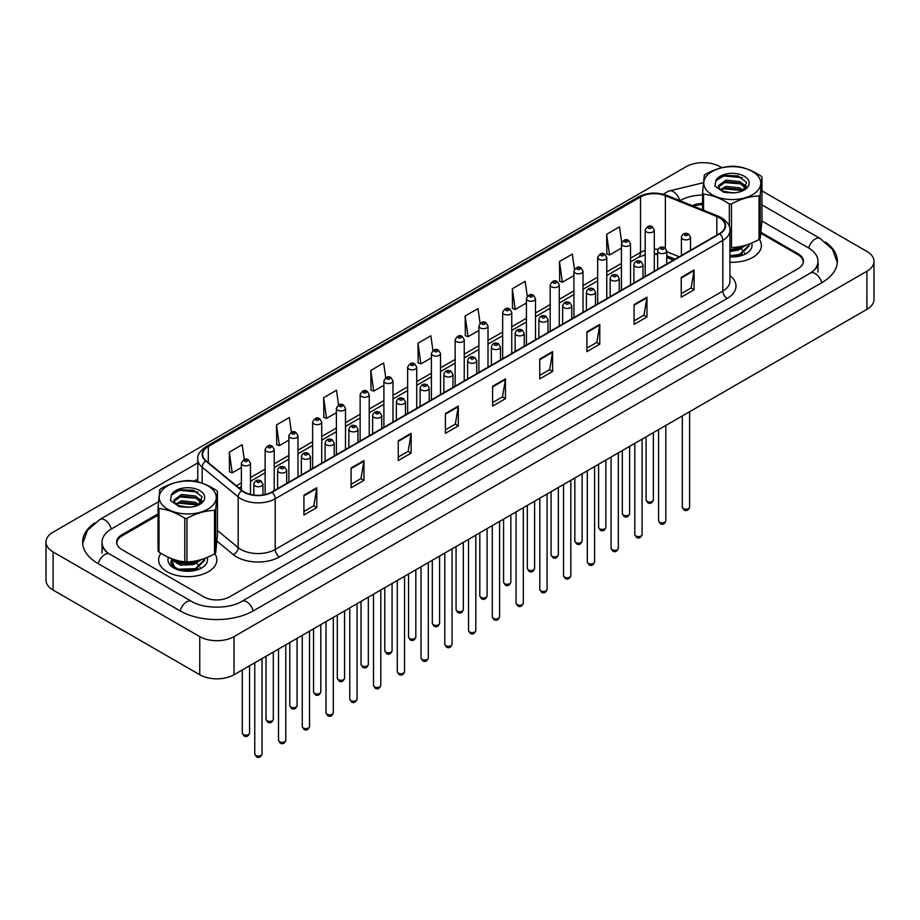 <?xml version="1.0" encoding="UTF-8"?>
<svg xmlns="http://www.w3.org/2000/svg" width="920" height="920" viewBox="0 0 920 920"><rect width="100%" height="100%" fill="white"/><g stroke="black" fill="none" stroke-linecap="round" stroke-linejoin="round"><path stroke-width="1.38" d="M674.969 259.256L666.747 255.933M160.942 553.299A29.106 16.801 0 0 0 158.631 559.866A29.106 16.801 0 0 0 167.152 571.757A29.106 16.801 0 0 0 198.869 575.391A29.106 16.801 0 0 0 216.844 559.866A29.106 16.801 0 0 0 214.785 553.667A29.106 16.801 0 0 1 216.844 559.866A29.106 16.801 0 0 1 198.869 575.391A29.106 16.801 0 0 1 167.152 571.757A29.106 16.801 0 0 1 158.631 559.866A29.106 16.801 0 0 1 160.942 553.299M719.405 217.764A19.401 11.201 180 0 1 725.086 225.687A19.401 11.201 180 0 1 719.405 233.611L271.768 492.039A19.401 11.201 180 0 1 242.155 490.544L206.137 460.851A19.401 11.201 180 0 1 202.63 454.422A19.401 11.201 180 0 1 208.311 446.499L640.515 196.972A19.401 11.201 180 0 1 665.367 195.707L716.806 216.511A19.401 11.201 180 0 1 719.405 217.764M719.739 217.568A19.883 11.477 0 0 0 717.094 216.28L665.643 195.477A19.883 11.477 0 0 0 640.17 196.765L207.966 446.303A19.883 11.477 0 0 0 205.735 461L241.764 490.705A19.883 11.477 0 0 0 272.113 492.246L719.739 233.806A19.883 11.477 0 0 0 719.739 217.568M303.933 495.213L303.933 515.016L316.791 507.587L316.791 487.784L303.933 495.213M303.933 511.497L313.835 505.781L316.744 488.44A4.853 2.806 -120 0 0 316.791 487.784M313.754 505.827L316.791 507.587M351.095 467.981L351.095 487.784L363.952 480.355L363.952 460.552L351.095 467.981M351.095 484.276L360.997 478.549L363.906 461.219A4.853 2.806 -120 0 0 363.952 460.552M360.916 478.607L363.952 480.355M398.256 440.749L398.256 460.552L411.125 453.134L411.125 433.331L398.256 440.749M398.256 457.044L408.169 451.317L411.067 433.987A4.853 2.806 -120 0 0 411.125 433.331M408.077 451.375L411.125 453.134M445.418 413.528L445.418 433.331L458.286 425.902L458.286 406.099L445.418 413.528M445.418 429.812L455.331 424.097L458.229 406.755A4.853 2.806 -120 0 0 458.286 406.099M455.239 424.143L458.286 425.902M681.237 277.368L681.237 297.183L694.106 289.754L694.106 269.951L681.237 277.368M681.237 293.664L691.15 287.948L694.048 270.606A4.853 2.806 -120 0 0 694.106 269.951M691.058 287.994L694.106 289.754M634.075 304.6L634.075 324.403L646.944 316.986L646.944 297.171L634.075 304.6M634.075 320.896L643.988 315.169L646.886 297.839A4.853 2.806 -120 0 0 646.944 297.171M643.896 315.226L646.944 316.986M586.914 331.832L586.914 351.635L599.771 344.206L599.771 324.403L586.914 331.832M586.914 348.128L596.815 342.401L599.725 325.059A4.853 2.806 -120 0 0 599.771 324.403M596.735 342.459L599.771 344.206M539.752 359.065L539.752 378.867L552.609 371.438L552.609 351.635L539.752 359.065M539.752 375.348L549.654 369.633L552.563 352.291A4.853 2.806 -120 0 0 552.609 351.635M549.573 369.679L552.609 371.438M492.591 386.296L492.591 406.099L505.448 398.671L505.448 378.867L492.591 386.296M492.591 402.58L502.492 396.865L505.402 379.523A4.853 2.806 -120 0 0 505.448 378.867M502.4 396.911L505.448 398.671M729.939 262.234A29.106 16.801 0 0 0 761.369 245.49A29.106 16.801 0 0 0 759.31 239.292A29.106 16.801 0 0 1 761.369 245.49A29.106 16.801 0 0 1 729.939 262.234M803.102 263.131A18.193 10.499 0 0 0 803.194 262.073A18.193 10.499 0 0 0 797.87 254.644L760.897 233.312M702.558 204.55A18.193 10.499 0 0 0 693.668 206.218M158.033 515.131L122.13 535.854A18.193 10.499 0 0 0 116.805 543.283A18.193 10.499 0 0 0 116.84 543.881M338.583 404.972L336.513 390.252L323.656 397.681L323.863 417.369M291.421 432.25L289.351 417.484L276.494 424.913L276.702 444.59M244.271 459.551L242.19 444.716L229.321 452.134L229.528 471.822M480.091 323.391L478.009 308.568L465.14 315.985L465.347 335.673M527.275 296.309L525.17 281.336L512.313 288.765L512.52 308.441M574.471 269.307L572.332 254.104L559.475 261.533L559.682 281.209M621.69 242.454L619.505 226.872L606.636 234.301L606.844 253.989M385.744 377.74L383.674 363.02L370.817 370.449L371.024 390.137M432.917 350.543L430.847 335.788L417.979 343.217L418.186 362.905M417.979 343.217L420.888 363.917L431.399 357.846M420.888 363.917L417.979 362.825M465.14 315.985L468.05 336.685L478.906 330.418M468.05 336.685L465.14 335.593M512.313 288.765L515.212 309.453L526.412 302.99M515.212 309.453L512.313 308.372M559.475 261.533L562.373 282.221L573.919 275.563M562.373 282.221L559.475 281.14M606.636 234.301L609.546 254.989L621.425 248.135M609.546 254.989L606.636 253.908M370.817 370.449L373.716 391.138L383.893 385.273M373.716 391.138L370.817 390.057M323.656 397.681L326.554 418.37L336.386 412.7M326.554 418.37L323.656 417.289M276.494 424.913L279.392 445.602L288.88 440.128M279.392 445.602L276.494 444.521M229.321 452.134L232.231 472.834L241.373 467.555M232.231 472.834L229.321 471.741M158.033 513.9L121.923 534.75A18.193 10.499 0 0 0 116.587 542.167A18.193 10.499 0 0 0 121.923 549.596L203.814 596.873A18.193 10.499 0 0 0 229.54 596.873L798.077 268.64A18.193 10.499 0 0 0 803.413 261.211A18.193 10.499 0 0 0 798.077 253.782L761.001 232.369M702.558 203.435A18.193 10.499 0 0 0 692.185 205.62M811.911 272.159A32.74 18.906 0 0 0 817.96 261.211A32.74 18.906 0 0 0 808.369 247.836L761.944 221.041M702.558 195.028A32.74 18.906 0 0 0 680.168 200.56L679.96 200.675M197.777 479.067L194.155 481.16M158.458 501.768L111.63 528.804A32.74 18.906 0 0 0 102.039 542.167A32.74 18.906 0 0 0 108.088 553.115M721.878 167.704L720.256 166.773A24.253 14.007 0 0 0 685.963 166.773L53.107 532.151A24.253 14.007 0 0 0 46 542.053A24.253 14.007 0 0 0 53.107 551.954L199.743 636.606A24.253 14.007 0 0 0 234.036 636.606L866.893 271.239A24.253 14.007 0 0 0 874 261.337A24.253 14.007 0 0 0 866.893 251.436L761.967 190.854M46 542.053L46 580.175A24.253 14.007 0 0 0 53.107 590.077L199.743 674.728A24.253 14.007 0 0 0 234.036 674.728L866.893 309.361A24.253 14.007 0 0 0 874 299.46L874 261.337M94.691 522.916A52.152 30.107 0 0 0 82.639 542.167A52.152 30.107 0 0 0 97.911 563.466L179.802 610.742A52.152 30.107 0 0 0 253.552 610.742L822.089 282.498A52.152 30.107 0 0 0 837.361 261.211A52.152 30.107 0 0 0 825.309 241.96M657.662 254.633A24.253 14.007 0 0 0 654.281 254.173M673.371 260.188L666.747 257.508M738.024 246.928L740.278 247.882M729.939 256.829A19.768 11.419 0 0 0 746.246 253.564A19.768 11.419 0 0 0 751.594 243.098M176.847 562.316L179.653 561.028M193.499 561.303L195.753 562.258M171.499 559.038L175.099 568.721M168.452 557.336A19.768 11.419 0 0 0 173.754 567.939A19.768 11.419 0 0 0 201.721 567.939A19.768 11.419 0 0 0 207.069 557.474M706.813 190.509A28.497 16.456 0 0 0 745.096 197.8A28.497 16.456 0 0 0 757.712 175.697A28.497 16.456 0 0 0 719.44 168.417A28.497 16.456 0 0 0 706.813 190.509M702.558 209.817L702.558 193.062A32.74 18.906 0 0 0 703.029 193.614A32.74 18.906 0 0 0 703.524 194.166L703.524 210.208M729.341 226.665L729.341 203.941C720.774 198.294 712.16 195.04 703.524 194.166M729.341 203.941A32.74 18.906 0 0 0 731.481 204.01L731.481 247.537C740.646 247.261 749.834 244.593 759.046 239.51A32.74 18.906 0 0 0 760.219 238.475L761.967 220.685L761.967 177.157L760.219 194.948L760.219 238.475M759.046 239.51L759.046 195.983C749.834 196.27 740.646 198.939 731.481 204.01M759.046 195.983A32.74 18.906 0 0 0 760.219 194.948M761.967 177.157A32.74 18.906 0 0 0 761.507 176.594A32.74 18.906 0 0 0 761.001 176.053C752.364 170.384 743.762 167.13 735.195 166.278A32.74 18.906 0 0 0 733.044 166.209C723.833 166.497 714.644 169.165 705.479 174.236A32.74 18.906 0 0 0 704.306 175.271L702.558 193.062M729.939 247.492A32.74 18.906 0 0 0 731.481 247.537M735.344 192.728L726.627 192.556M743.556 190.314L739.864 187.898L726.029 186.392L720.256 189.612A13.857 8.004 0 0 0 722.165 191.107M742.417 190.946L739.864 189.462L726.029 187.967L720.797 190.118M745.936 187.818L744.648 185.219L739.864 181.608L726.029 180.102L718.428 185.748L719.888 189.278M745.568 188.347L739.864 183.183L726.029 181.677L718.485 186.933M749.19 244.858L749.179 245.858L739.887 255.093L729.939 256.657M749.19 244.041L749.179 245.077L739.887 254.299L729.939 255.863M746.304 245.03L739.887 248.802L729.939 250.367M744.855 245.467L739.887 248.02L729.939 249.584M743.164 190.601L746.591 182.47L738.047 175.858L724.511 175.386L715.771 180.861L715.024 186.15L723.787 192.291L732.492 192.889A16.939 9.786 0 0 0 744.245 190.026A16.939 9.786 0 0 0 740.519 174.57A16.939 9.786 0 0 0 715.771 180.861M732.492 192.889L721.912 190.958L720.256 189.612M743.072 190.636L723.293 188.784M746.557 186.599L742.152 183.919L723.293 182.493M742.21 177.652L724.144 175.996L716.99 179.216M742.141 247.871L738.012 250.194L729.939 251.516M742.141 254.15L738.346 256.346M737.058 247.066L739.45 248.009M740.876 248.791L743.556 251.148M744.544 252.758L744.901 253.885M742.371 246.1L738.231 248.538M162.288 504.896A28.497 16.456 0 0 0 200.56 512.187A28.497 16.456 0 0 0 213.187 490.084A28.497 16.456 0 0 0 174.903 482.793A28.497 16.456 0 0 0 162.288 504.896M158.999 552.08A32.74 18.906 0 0 1 158.493 551.528A32.74 18.906 0 0 1 158.033 550.965L158.033 507.437A32.74 18.906 0 0 0 158.493 508.001A32.74 18.906 0 0 0 158.999 508.553L158.999 552.08C167.566 557.716 176.168 560.97 184.805 561.844A32.74 18.906 0 0 0 186.955 561.913C196.121 561.648 205.309 558.969 214.521 553.897A32.74 18.906 0 0 0 215.694 552.862L217.442 535.06L217.442 491.533L215.694 509.335L215.694 552.862M184.805 561.844L184.805 518.316C176.237 512.681 167.636 509.416 158.999 508.553M184.805 518.316A32.74 18.906 0 0 0 186.955 518.385L186.955 561.913M214.521 553.897L214.521 510.37C205.309 510.646 196.121 513.325 186.955 518.385M214.521 510.37A32.74 18.906 0 0 0 215.694 509.335M217.442 491.533A32.74 18.906 0 0 0 216.97 490.981A32.74 18.906 0 0 0 216.476 490.429C207.839 484.759 199.226 481.505 190.658 480.666A32.74 18.906 0 0 0 188.519 480.596C179.308 480.872 170.119 483.552 160.954 488.612A32.74 18.906 0 0 0 159.781 489.647L158.033 507.437M190.82 507.104L182.102 506.943M199.03 504.689L195.339 502.274L181.493 500.779L175.72 503.999A13.857 8.004 0 0 0 177.64 505.482M197.88 505.322L195.339 503.849L181.493 502.343L176.261 504.493M201.411 502.193L200.111 499.606L195.339 495.995L181.493 494.488L173.892 500.135L175.352 503.666M201.043 502.722L195.339 497.559L181.493 496.064L173.96 501.319M204.665 559.245L204.654 560.245L195.362 569.468L180.768 570.549M177.215 569.537L172.603 566.708L170.798 562.775L171.649 559.233M204.665 558.428L204.654 559.452L195.362 568.686L178.445 569.181L172.603 565.926L170.798 561.993M201.779 559.417L195.362 563.189L178.445 563.672L172.603 560.429L171.258 558.532M200.33 559.843L195.362 562.396L178.445 562.89L171.856 558.762M198.628 504.976L202.066 496.857L193.522 490.233L179.975 489.762L171.246 495.236L170.499 500.537L179.262 506.678L187.967 507.265A16.939 9.786 0 0 0 199.72 504.401A16.939 9.786 0 0 0 195.983 488.945A16.939 9.786 0 0 0 171.246 495.236M187.967 507.265L177.376 505.344L175.72 503.999M198.547 505.022L178.756 503.171M202.02 500.986L197.616 498.295L178.756 496.88M197.673 492.039L179.618 490.371L172.454 493.591M197.616 562.246L193.487 564.569L180.734 565.202L176.329 562.879M197.616 568.537L193.821 570.733M177.767 562.384L180.527 561.2M192.521 561.441L194.925 562.384M196.351 563.166L199.03 565.524M200.008 567.145L200.376 568.261M197.846 560.487L193.695 562.913M729.939 275.586A30.314 17.503 180 0 1 727.122 298.459L279.496 556.899A6.06 3.496 60 0 1 275.207 549.47L722.832 291.042A24.253 14.007 0 0 0 729.939 281.14L729.939 230.437A24.253 14.007 180 0 1 722.832 240.338A6.06 3.496 -120 0 0 719.739 233.806M279.496 556.899A30.314 17.503 180 0 1 236.612 556.899A30.314 17.503 180 0 1 233.22 554.564L216.982 541.178M241.764 490.705A6.06 4.059 129.5 0 0 238.188 496.903L238.188 547.607A24.253 14.007 0 0 0 240.902 549.47A24.253 14.007 0 0 0 275.207 549.47L275.207 498.778A24.253 14.007 180 0 1 238.188 496.903L202.158 467.199A24.253 14.007 180 0 1 197.777 459.172L197.777 481.919M729.939 230.437C730.744 226.653 727.961 222.421 721.579 217.764L718.382 216.211A6.06 2.841 112 0 0 717.094 216.28M718.382 216.211L666.942 195.419C656.903 191.866 647.369 192.383 638.342 196.96A6.06 3.496 60 0 1 640.17 196.765M207.966 446.303A6.06 3.496 -120 0 0 206.137 446.499C199.835 451.018 197.052 455.25 197.777 459.172M205.735 461A6.06 4.059 129.5 0 0 202.158 467.199L202.158 483.218M666.942 195.419A6.06 2.841 112 0 0 665.643 195.477M272.113 492.246A6.06 3.496 60 0 1 275.207 498.778L722.832 240.338L722.832 291.042A6.06 3.496 60 0 0 727.122 298.459M217.442 530.506L238.188 547.607A6.06 4.059 -50.5 0 1 233.22 554.564M208.311 446.499L208.311 462.633M716.806 216.511L716.806 235.106M665.367 195.707L665.367 248.135M679.259 256.783L666.747 251.723M658.053 249.355A19.401 11.201 0 0 0 654.281 249.136M645.184 250.435A19.401 11.201 0 0 0 640.515 252.413L630.522 258.186M640.515 196.972L640.515 252.413A10.913 6.302 60 0 1 638.25 257.416L630.522 261.878M621.425 263.442L606.763 271.906M597.678 277.15L583.015 285.614M573.919 290.869L559.256 299.334M550.172 304.577L535.509 313.041M526.412 318.297L511.75 326.761M502.653 332.005L488.002 340.469M478.906 345.724L464.243 354.188M455.147 359.433L440.496 367.897M431.399 373.152L416.737 381.616M407.64 386.86L392.989 395.324M383.893 400.579L369.23 409.043M360.134 414.287L345.483 422.751M336.386 428.007L321.724 436.471M312.627 441.715L297.976 450.179M288.88 455.434L274.217 463.898M265.121 469.142L250.47 477.606M241.373 482.862L236.348 485.76M675.107 259.175L667.54 256.116A10.913 5.106 -68 0 1 666.747 255.611M492.591 386.917L505.402 379.523M539.752 359.685L552.563 352.291M586.914 332.465L599.725 325.059M634.075 305.233L646.886 297.839M681.237 278.001L694.048 270.606M445.418 414.149L458.229 406.755M398.256 441.381L411.067 433.987M351.095 468.613L363.906 461.219M303.933 495.845L316.744 488.44M689.597 507.092C688.401 510.37 686.538 511.324 684.008 509.967L682.318 507.092A3.634 2.104 0 0 0 683.387 508.587A3.634 2.104 0 0 0 687.355 509.036A3.634 2.104 0 0 0 689.597 507.092L689.597 411.723M682.744 239.131A4.542 2.622 180 0 1 681.409 237.268C682.571 233.542 684.952 232.461 688.551 234.025L690.506 237.268A4.542 2.622 180 0 1 687.7 239.694A4.542 2.622 180 0 1 682.744 239.131M687.033 234.174A1.518 0.874 0 0 0 684.882 234.174A1.518 0.874 0 0 0 684.882 235.416A1.518 0.874 0 0 0 687.033 235.416A1.518 0.874 0 0 0 687.033 234.174M647.151 501.377A3.634 2.104 0 0 0 651.119 501.837A3.634 2.104 0 0 0 653.361 499.893C652.165 503.171 650.302 504.125 647.783 502.768L646.093 499.893A3.634 2.104 0 0 0 647.151 501.377M654.281 271.204L654.281 230.069A4.542 2.622 180 0 1 651.463 232.495A4.542 2.622 180 0 1 646.507 231.92A4.542 2.622 180 0 1 645.184 230.069L645.184 276.46M648.657 228.206A1.518 0.874 0 0 0 650.796 228.206A1.518 0.874 0 0 0 650.796 226.975A1.518 0.874 0 0 0 648.657 226.975A1.518 0.874 0 0 0 648.657 228.206M253.184 610.949A9.706 5.6 -120 0 0 241.845 601.346C229.908 609.063 203.446 609.063 191.509 601.346L109.618 554.07C107.49 553.265 105.087 550.93 102.442 547.078L102.039 545.146M180.17 610.949A9.706 5.6 -60 0 1 191.509 601.346M98.279 563.672A9.706 5.6 -60 0 1 109.618 554.07M82.685 543.536L87.515 530.346L99.923 519.409A9.706 5.6 60 0 1 111.262 529.023M663.216 194.189L668.46 191.164A9.706 5.6 60 0 1 679.765 200.594M837.315 262.579L832.485 249.377L820.076 238.452A9.706 5.6 120 0 0 815.235 238.935A9.706 5.6 120 0 0 808.737 248.055M821.721 282.704A9.706 5.6 -120 0 0 810.382 273.102L241.845 601.346M234.036 674.728L234.036 636.606M199.743 674.728L199.743 636.606M53.107 590.077L53.107 551.954M866.893 309.361L866.893 271.239M121.923 535.981L121.923 534.75M798.077 254.771L798.077 253.782M665.838 520.812C664.643 524.089 662.779 525.044 660.261 523.687L658.57 520.812A3.634 2.104 0 0 0 659.629 522.295A3.634 2.104 0 0 0 663.596 522.755A3.634 2.104 0 0 0 665.838 520.812L665.838 425.431M658.984 252.839A4.542 2.622 180 0 1 657.662 250.987C658.823 247.25 661.192 246.169 664.792 247.744L666.747 250.987A4.542 2.622 180 0 1 663.941 253.414A4.542 2.622 180 0 1 658.984 252.839M663.274 247.894A1.518 0.874 0 0 0 661.135 247.894A1.518 0.874 0 0 0 661.135 249.124A1.518 0.874 0 0 0 663.274 249.124A1.518 0.874 0 0 0 663.274 247.894M642.091 534.52C640.895 537.797 639.032 538.752 636.502 537.395L634.811 534.52A3.634 2.104 0 0 0 635.881 536.015A3.634 2.104 0 0 0 639.848 536.463A3.634 2.104 0 0 0 642.091 534.52L642.091 439.15M635.237 266.558A4.542 2.622 180 0 1 633.903 264.695C635.064 260.969 637.445 259.888 641.044 261.452L642.999 264.695A4.542 2.622 180 0 1 640.193 267.122A4.542 2.622 180 0 1 635.237 266.558M639.526 261.602A1.518 0.874 0 0 0 637.376 261.602A1.518 0.874 0 0 0 637.376 262.844A1.518 0.874 0 0 0 639.526 262.844A1.518 0.874 0 0 0 639.526 261.602M618.332 548.24C617.136 551.517 615.273 552.471 612.755 551.115L611.064 548.24A3.634 2.104 0 0 0 612.122 549.723A3.634 2.104 0 0 0 616.089 550.183A3.634 2.104 0 0 0 618.332 548.24L618.332 452.858M611.478 280.267A4.542 2.622 180 0 1 610.155 278.415C611.317 274.677 613.686 273.596 617.285 275.172L619.24 278.415A4.542 2.622 180 0 1 616.434 280.841A4.542 2.622 180 0 1 611.478 280.267M615.768 275.321A1.518 0.874 0 0 0 613.629 275.321A1.518 0.874 0 0 0 613.629 276.552A1.518 0.874 0 0 0 615.768 276.552A1.518 0.874 0 0 0 615.768 275.321M594.584 561.959C593.388 565.225 591.525 566.179 588.995 564.822L587.305 561.959A3.634 2.104 0 0 0 588.374 563.442A3.634 2.104 0 0 0 592.342 563.891A3.634 2.104 0 0 0 594.584 561.959L594.584 466.578M587.73 293.986A4.542 2.622 180 0 1 586.396 292.123C587.558 288.397 589.938 287.316 593.526 288.88L595.493 292.123A4.542 2.622 180 0 1 592.687 294.549A4.542 2.622 180 0 1 587.73 293.986M592.02 289.029A1.518 0.874 0 0 0 589.869 289.029A1.518 0.874 0 0 0 589.869 290.271A1.518 0.874 0 0 0 592.02 290.271A1.518 0.874 0 0 0 592.02 289.029M623.404 515.096A3.634 2.104 0 0 0 627.371 515.545A3.634 2.104 0 0 0 629.613 513.613C628.418 516.879 626.554 517.833 624.024 516.476L622.334 513.613A3.634 2.104 0 0 0 623.404 515.096M630.522 284.924L630.522 243.777A4.542 2.622 180 0 1 627.716 246.203A4.542 2.622 180 0 1 622.759 245.64A4.542 2.622 180 0 1 621.425 243.777L621.425 290.168M624.898 241.925A1.518 0.874 0 0 0 627.049 241.925A1.518 0.874 0 0 0 627.049 240.683A1.518 0.874 0 0 0 624.898 240.683A1.518 0.874 0 0 0 624.898 241.925M599.644 528.804A3.634 2.104 0 0 0 603.612 529.264A3.634 2.104 0 0 0 605.855 527.321C604.658 530.598 602.795 531.553 600.277 530.196L598.586 527.321A3.634 2.104 0 0 0 599.644 528.804M606.763 298.632L606.763 257.496A4.542 2.622 180 0 1 603.957 259.923A4.542 2.622 180 0 1 599 259.348A4.542 2.622 180 0 1 597.678 257.496L597.678 303.887M601.151 255.633A1.518 0.874 0 0 0 603.29 255.633A1.518 0.874 0 0 0 603.29 254.403A1.518 0.874 0 0 0 601.151 254.403A1.518 0.874 0 0 0 601.151 255.633M575.897 542.524A3.634 2.104 0 0 0 579.865 542.972A3.634 2.104 0 0 0 582.107 541.04C580.911 544.306 579.048 545.261 576.518 543.904L574.827 541.04A3.634 2.104 0 0 0 575.897 542.524M583.015 312.351L583.015 271.204A4.542 2.622 180 0 1 580.209 273.631A4.542 2.622 180 0 1 575.253 273.067A4.542 2.622 180 0 1 573.919 271.204L573.919 317.596M577.392 269.353A1.518 0.874 0 0 0 579.542 269.353A1.518 0.874 0 0 0 579.542 268.111A1.518 0.874 0 0 0 577.392 268.111A1.518 0.874 0 0 0 577.392 269.353M570.825 575.667C569.629 578.944 567.766 579.899 565.248 578.542L563.558 575.667A3.634 2.104 0 0 0 564.615 577.15A3.634 2.104 0 0 0 568.583 577.61A3.634 2.104 0 0 0 570.825 575.667L570.825 480.286M563.971 307.694A4.542 2.622 180 0 1 562.637 305.842C563.81 302.105 566.179 301.024 569.779 302.599L571.734 305.842A4.542 2.622 180 0 1 568.928 308.269A4.542 2.622 180 0 1 563.971 307.694M568.261 302.749A1.518 0.874 0 0 0 566.122 302.749A1.518 0.874 0 0 0 566.122 303.979A1.518 0.874 0 0 0 568.261 303.979A1.518 0.874 0 0 0 568.261 302.749M547.078 589.386C545.882 592.653 544.019 593.607 541.489 592.25L539.798 589.386A3.634 2.104 0 0 0 540.868 590.87A3.634 2.104 0 0 0 544.824 591.318A3.634 2.104 0 0 0 547.078 589.386L547.078 494.005M540.224 321.413A4.542 2.622 180 0 1 538.89 319.55C540.051 315.824 542.432 314.743 546.02 316.308L547.986 319.55A4.542 2.622 180 0 1 545.18 321.977A4.542 2.622 180 0 1 540.224 321.413M544.514 316.457A1.518 0.874 0 0 0 542.363 316.457A1.518 0.874 0 0 0 542.363 317.699A1.518 0.874 0 0 0 544.514 317.699A1.518 0.874 0 0 0 544.514 316.457M523.319 603.094C522.123 606.372 520.26 607.327 517.741 605.969L516.051 603.094A3.634 2.104 0 0 0 517.109 604.578A3.634 2.104 0 0 0 521.077 605.038A3.634 2.104 0 0 0 523.319 603.094L523.319 507.713M516.465 335.122A4.542 2.622 180 0 1 515.131 333.27C516.304 329.532 518.673 328.452 522.272 330.027L524.227 333.27A4.542 2.622 180 0 1 521.422 335.697A4.542 2.622 180 0 1 516.465 335.122M520.754 330.176A1.518 0.874 0 0 0 518.615 330.176A1.518 0.874 0 0 0 518.615 331.407A1.518 0.874 0 0 0 520.754 331.407A1.518 0.874 0 0 0 520.754 330.176M552.138 556.232A3.634 2.104 0 0 0 556.105 556.692A3.634 2.104 0 0 0 558.348 554.748C557.152 558.026 555.289 558.98 552.77 557.623L551.08 554.748A3.634 2.104 0 0 0 552.138 556.232M559.256 326.059L559.256 284.924A4.542 2.622 180 0 1 556.45 287.351A4.542 2.622 180 0 1 551.494 286.775A4.542 2.622 180 0 1 550.172 284.924L550.172 331.315M553.644 283.061A1.518 0.874 0 0 0 555.784 283.061A1.518 0.874 0 0 0 555.784 281.83A1.518 0.874 0 0 0 553.644 281.83A1.518 0.874 0 0 0 553.644 283.061M528.39 569.952A3.634 2.104 0 0 0 532.358 570.4A3.634 2.104 0 0 0 534.601 568.468C533.404 571.734 531.541 572.688 529.011 571.332L527.321 568.468A3.634 2.104 0 0 0 528.39 569.952M535.509 339.779L535.509 298.632A4.542 2.622 180 0 1 532.703 301.058A4.542 2.622 180 0 1 527.746 300.495A4.542 2.622 180 0 1 526.412 298.632L526.412 345.023M529.885 296.78A1.518 0.874 0 0 0 532.036 296.78A1.518 0.874 0 0 0 532.036 295.538A1.518 0.874 0 0 0 529.885 295.538A1.518 0.874 0 0 0 529.885 296.78M504.631 583.659A3.634 2.104 0 0 0 508.599 584.12A3.634 2.104 0 0 0 510.841 582.176C509.645 585.453 507.782 586.408 505.264 585.051L503.573 582.176A3.634 2.104 0 0 0 504.631 583.659M511.75 353.487L511.75 312.351A4.542 2.622 180 0 1 508.944 314.778A4.542 2.622 180 0 1 503.987 314.203A4.542 2.622 180 0 1 502.653 312.351L502.653 358.742M506.138 310.5A1.518 0.874 0 0 0 508.277 310.5A1.518 0.874 0 0 0 508.277 309.258A1.518 0.874 0 0 0 506.138 309.258A1.518 0.874 0 0 0 506.138 310.5M499.572 616.814C498.375 620.08 496.512 621.034 493.982 619.678L492.292 616.814A3.634 2.104 0 0 0 493.361 618.297A3.634 2.104 0 0 0 497.317 618.746A3.634 2.104 0 0 0 499.572 616.814L499.572 521.433M492.717 348.841A4.542 2.622 180 0 1 491.383 346.978C492.545 343.252 494.925 342.171 498.513 343.735L500.48 346.978A4.542 2.622 180 0 1 497.674 349.404A4.542 2.622 180 0 1 492.717 348.841M497.007 343.884A1.518 0.874 0 0 0 494.856 343.884A1.518 0.874 0 0 0 494.856 345.126A1.518 0.874 0 0 0 497.007 345.126A1.518 0.874 0 0 0 497.007 343.884M475.812 630.522C474.616 633.799 472.753 634.754 470.235 633.397L468.533 630.522A3.634 2.104 0 0 0 469.602 632.005A3.634 2.104 0 0 0 473.57 632.466A3.634 2.104 0 0 0 475.812 630.522L475.812 535.141M468.959 362.549A4.542 2.622 180 0 1 467.624 360.697C468.786 356.96 471.166 355.879 474.766 357.454L476.721 360.697A4.542 2.622 180 0 1 473.915 363.124A4.542 2.622 180 0 1 468.959 362.549M473.248 357.604A1.518 0.874 0 0 0 471.109 357.604A1.518 0.874 0 0 0 471.109 358.834A1.518 0.874 0 0 0 473.248 358.834A1.518 0.874 0 0 0 473.248 357.604M452.065 644.241C450.869 647.507 449.006 648.462 446.476 647.105L444.785 644.241A3.634 2.104 0 0 0 445.855 645.725A3.634 2.104 0 0 0 449.811 646.173A3.634 2.104 0 0 0 452.065 644.241L452.065 548.86M445.211 376.268A4.542 2.622 180 0 1 443.877 374.405C445.038 370.679 447.419 369.598 451.007 371.162L452.973 374.405A4.542 2.622 180 0 1 450.167 376.832A4.542 2.622 180 0 1 445.211 376.268M449.5 371.312A1.518 0.874 0 0 0 447.35 371.312A1.518 0.874 0 0 0 447.35 372.554A1.518 0.874 0 0 0 449.5 372.554A1.518 0.874 0 0 0 449.5 371.312M428.306 657.949C427.11 661.227 425.247 662.181 422.728 660.824L421.026 657.949A3.634 2.104 0 0 0 422.096 659.433A3.634 2.104 0 0 0 426.063 659.893A3.634 2.104 0 0 0 428.306 657.949L428.306 562.568M421.452 389.976A4.542 2.622 180 0 1 420.118 388.125C421.279 384.387 423.66 383.306 427.259 384.882L429.214 388.125A4.542 2.622 180 0 1 426.409 390.551A4.542 2.622 180 0 1 421.452 389.976M425.741 385.031A1.518 0.874 0 0 0 423.603 385.031A1.518 0.874 0 0 0 423.603 386.262A1.518 0.874 0 0 0 425.741 386.262A1.518 0.874 0 0 0 425.741 385.031M404.558 671.669C403.351 674.935 401.499 675.889 398.969 674.532L397.279 671.669A3.634 2.104 0 0 0 398.348 673.152A3.634 2.104 0 0 0 402.304 673.601A3.634 2.104 0 0 0 404.558 671.669L404.558 576.288M397.704 403.696A4.542 2.622 180 0 1 396.37 401.833C397.532 398.107 399.912 397.026 403.5 398.59L405.467 401.833A4.542 2.622 180 0 1 402.661 404.259A4.542 2.622 180 0 1 397.704 403.696M401.994 398.739A1.518 0.874 0 0 0 399.843 398.739A1.518 0.874 0 0 0 399.843 399.981A1.518 0.874 0 0 0 401.994 399.981A1.518 0.874 0 0 0 401.994 398.739M480.884 597.379A3.634 2.104 0 0 0 484.84 597.827A3.634 2.104 0 0 0 487.094 595.895C485.898 599.161 484.035 600.116 481.505 598.77L479.815 595.895A3.634 2.104 0 0 0 480.884 597.379M488.002 367.206L488.002 326.059A4.542 2.622 180 0 1 485.197 328.486A4.542 2.622 180 0 1 480.24 327.922A4.542 2.622 180 0 1 478.906 326.059L478.906 372.45M482.379 324.208A1.518 0.874 0 0 0 484.529 324.208A1.518 0.874 0 0 0 484.529 322.966A1.518 0.874 0 0 0 482.379 322.966A1.518 0.874 0 0 0 482.379 324.208M457.125 611.087A3.634 2.104 0 0 0 461.092 611.547A3.634 2.104 0 0 0 463.335 609.603C462.139 612.881 460.276 613.835 457.757 612.478L456.067 609.603A3.634 2.104 0 0 0 457.125 611.087M464.243 380.914L464.243 339.779A4.542 2.622 180 0 1 461.437 342.205A4.542 2.622 180 0 1 456.481 341.63A4.542 2.622 180 0 1 455.147 339.779L455.147 386.17M458.631 337.928A1.518 0.874 0 0 0 460.77 337.928A1.518 0.874 0 0 0 460.77 336.685A1.518 0.874 0 0 0 458.631 336.685A1.518 0.874 0 0 0 458.631 337.928M433.377 624.806A3.634 2.104 0 0 0 437.334 625.255A3.634 2.104 0 0 0 439.587 623.323C438.391 626.589 436.528 627.555 433.998 626.198L432.308 623.323A3.634 2.104 0 0 0 433.377 624.806M440.496 394.634L440.496 353.487A4.542 2.622 180 0 1 437.69 355.913A4.542 2.622 180 0 1 432.733 355.35A4.542 2.622 180 0 1 431.399 353.487L431.399 399.889M434.872 351.635A1.518 0.874 0 0 0 437.023 351.635A1.518 0.874 0 0 0 437.023 350.393A1.518 0.874 0 0 0 434.872 350.393A1.518 0.874 0 0 0 434.872 351.635M409.618 638.514A3.634 2.104 0 0 0 413.586 638.974A3.634 2.104 0 0 0 415.828 637.031C414.632 640.308 412.769 641.263 410.251 639.906L408.56 637.031A3.634 2.104 0 0 0 409.618 638.514M416.737 408.342L416.737 367.206A4.542 2.622 180 0 1 413.931 369.633A4.542 2.622 180 0 1 408.974 369.058A4.542 2.622 180 0 1 407.64 367.206L407.64 413.597M411.125 365.355A1.518 0.874 0 0 0 413.264 365.355A1.518 0.874 0 0 0 413.264 364.113A1.518 0.874 0 0 0 411.125 364.113A1.518 0.874 0 0 0 411.125 365.355M385.871 652.234A3.634 2.104 0 0 0 389.827 652.682A3.634 2.104 0 0 0 392.081 650.75C390.885 654.016 389.022 654.982 386.492 653.625L384.801 650.75A3.634 2.104 0 0 0 385.871 652.234M392.989 422.061L392.989 380.926A4.542 2.622 180 0 1 390.183 383.341A4.542 2.622 180 0 1 385.227 382.777A4.542 2.622 180 0 1 383.893 380.926L383.893 427.317M387.366 379.063A1.518 0.874 0 0 0 389.516 379.063A1.518 0.874 0 0 0 389.516 377.821A1.518 0.874 0 0 0 387.366 377.821A1.518 0.874 0 0 0 387.366 379.063M380.799 685.377C379.603 688.654 377.74 689.609 375.222 688.252L373.52 685.377A3.634 2.104 0 0 0 374.589 686.86A3.634 2.104 0 0 0 378.557 687.32A3.634 2.104 0 0 0 380.799 685.377L380.799 589.996M373.945 417.404A4.542 2.622 180 0 1 372.611 415.553C373.773 411.827 376.153 410.734 379.753 412.309L381.708 415.553A4.542 2.622 180 0 1 378.902 417.979A4.542 2.622 180 0 1 373.945 417.404M378.235 412.459A1.518 0.874 0 0 0 376.096 412.459A1.518 0.874 0 0 0 376.096 413.701A1.518 0.874 0 0 0 378.235 413.701A1.518 0.874 0 0 0 378.235 412.459M357.052 699.096C355.844 702.362 353.993 703.317 351.463 701.971L349.772 699.096A3.634 2.104 0 0 0 350.842 700.58A3.634 2.104 0 0 0 354.798 701.029A3.634 2.104 0 0 0 357.052 699.096L357.052 603.716M350.198 431.123A4.542 2.622 180 0 1 348.864 429.26C350.025 425.534 352.406 424.453 355.994 426.017L357.96 429.26A4.542 2.622 180 0 1 355.154 431.687A4.542 2.622 180 0 1 350.198 431.123M354.476 426.167A1.518 0.874 0 0 0 352.337 426.167A1.518 0.874 0 0 0 352.337 427.409A1.518 0.874 0 0 0 354.476 427.409A1.518 0.874 0 0 0 354.476 426.167M333.293 712.804C332.097 716.082 330.234 717.036 327.716 715.679L326.013 712.804A3.634 2.104 0 0 0 327.083 714.288A3.634 2.104 0 0 0 331.05 714.748A3.634 2.104 0 0 0 333.293 712.804L333.293 617.423M326.439 444.831A4.542 2.622 180 0 1 325.105 442.98C326.266 439.254 328.647 438.161 332.247 439.737L334.202 442.98A4.542 2.622 180 0 1 331.395 445.406A4.542 2.622 180 0 1 326.439 444.831M330.728 439.886A1.518 0.874 0 0 0 328.589 439.886A1.518 0.874 0 0 0 328.589 441.128A1.518 0.874 0 0 0 330.728 441.128A1.518 0.874 0 0 0 330.728 439.886M309.546 726.524C308.338 729.79 306.486 730.756 303.957 729.399L302.266 726.524A3.634 2.104 0 0 0 303.335 728.007A3.634 2.104 0 0 0 307.291 728.456A3.634 2.104 0 0 0 309.546 726.524L309.546 631.143M302.691 458.551A4.542 2.622 180 0 1 301.358 456.699C302.519 452.962 304.899 451.881 308.487 453.445L310.454 456.699A4.542 2.622 180 0 1 307.648 459.114A4.542 2.622 180 0 1 302.691 458.551M306.969 453.594A1.518 0.874 0 0 0 304.83 453.594A1.518 0.874 0 0 0 304.83 454.836A1.518 0.874 0 0 0 306.969 454.836A1.518 0.874 0 0 0 306.969 453.594M285.786 740.232C284.59 743.509 282.727 744.464 280.209 743.107L278.507 740.232A3.634 2.104 0 0 0 279.577 741.716A3.634 2.104 0 0 0 283.544 742.175A3.634 2.104 0 0 0 285.786 740.232L285.786 644.862M278.933 472.259A4.542 2.622 180 0 1 277.598 470.407C278.76 466.681 281.14 465.6 284.74 467.164L286.695 470.407A4.542 2.622 180 0 1 283.889 472.834A4.542 2.622 180 0 1 278.933 472.259M283.222 467.314A1.518 0.874 0 0 0 281.071 467.314A1.518 0.874 0 0 0 281.071 468.556A1.518 0.874 0 0 0 283.222 468.556A1.518 0.874 0 0 0 283.222 467.314M262.039 753.952C260.832 757.217 258.98 758.183 256.45 756.827L254.759 753.952A3.634 2.104 0 0 0 255.817 755.435A3.634 2.104 0 0 0 259.785 755.883A3.634 2.104 0 0 0 262.039 753.952L262.039 658.57M255.185 485.978A4.542 2.622 180 0 1 253.851 484.127C255.012 480.389 257.393 479.308 260.981 480.872L262.947 484.127A4.542 2.622 180 0 1 260.142 486.542A4.542 2.622 180 0 1 255.185 485.978M259.463 481.022A1.518 0.874 0 0 0 257.324 481.022A1.518 0.874 0 0 0 257.324 482.264A1.518 0.874 0 0 0 259.463 482.264A1.518 0.874 0 0 0 259.463 481.022M362.112 665.942A3.634 2.104 0 0 0 366.079 666.402A3.634 2.104 0 0 0 368.322 664.458C367.126 667.736 365.263 668.69 362.744 667.333L361.042 664.458A3.634 2.104 0 0 0 362.112 665.942M369.23 435.769L369.23 394.634A4.542 2.622 180 0 1 366.424 397.06A4.542 2.622 180 0 1 361.468 396.485A4.542 2.622 180 0 1 360.134 394.634L360.134 441.025M363.618 392.782A1.518 0.874 0 0 0 365.757 392.782A1.518 0.874 0 0 0 365.757 391.541A1.518 0.874 0 0 0 363.618 391.541A1.518 0.874 0 0 0 363.618 392.782M338.365 679.661A3.634 2.104 0 0 0 342.32 680.121A3.634 2.104 0 0 0 344.574 678.178C343.367 681.444 341.516 682.41 338.985 681.053L337.295 678.178A3.634 2.104 0 0 0 338.365 679.661M345.483 449.489L345.483 408.353A4.542 2.622 180 0 1 342.677 410.768A4.542 2.622 180 0 1 337.721 410.205A4.542 2.622 180 0 1 336.386 408.353L336.386 454.744M339.859 406.49A1.518 0.874 0 0 0 342.01 406.49A1.518 0.874 0 0 0 342.01 405.248A1.518 0.874 0 0 0 339.859 405.248A1.518 0.874 0 0 0 339.859 406.49M314.605 693.369A3.634 2.104 0 0 0 318.573 693.829A3.634 2.104 0 0 0 320.815 691.886C319.619 695.163 317.756 696.118 315.238 694.761L313.536 691.886A3.634 2.104 0 0 0 314.605 693.369M321.724 463.197L321.724 422.061A4.542 2.622 180 0 1 318.918 424.488A4.542 2.622 180 0 1 313.961 423.924A4.542 2.622 180 0 1 312.627 422.061L312.627 468.452M316.112 420.21A1.518 0.874 0 0 0 318.251 420.21A1.518 0.874 0 0 0 318.251 418.968A1.518 0.874 0 0 0 316.112 418.968A1.518 0.874 0 0 0 316.112 420.21M290.858 707.089A3.634 2.104 0 0 0 294.814 707.549A3.634 2.104 0 0 0 297.068 705.606C295.86 708.871 294.009 709.837 291.479 708.481L289.788 705.606A3.634 2.104 0 0 0 290.858 707.089M297.976 476.916L297.976 435.781A4.542 2.622 180 0 1 295.171 438.207A4.542 2.622 180 0 1 290.214 437.632A4.542 2.622 180 0 1 288.88 435.781L288.88 482.172M292.353 433.918A1.518 0.874 0 0 0 294.492 433.918A1.518 0.874 0 0 0 294.492 432.687A1.518 0.874 0 0 0 292.353 432.687A1.518 0.874 0 0 0 292.353 433.918M267.099 720.797A3.634 2.104 0 0 0 271.066 721.257A3.634 2.104 0 0 0 273.309 719.313C272.113 722.591 270.25 723.545 267.731 722.188L266.029 719.313A3.634 2.104 0 0 0 267.099 720.797M274.217 490.636L274.217 449.489A4.542 2.622 180 0 1 271.411 451.916A4.542 2.622 180 0 1 266.455 451.352A4.542 2.622 180 0 1 265.121 449.489L265.121 494.557M268.605 447.637A1.518 0.874 0 0 0 270.744 447.637A1.518 0.874 0 0 0 270.744 446.395A1.518 0.874 0 0 0 268.605 446.395A1.518 0.874 0 0 0 268.605 447.637M243.351 734.516A3.634 2.104 0 0 0 247.308 734.976A3.634 2.104 0 0 0 249.561 733.033C248.354 736.299 246.502 737.265 243.972 735.908L242.282 733.033A3.634 2.104 0 0 0 243.351 734.516M250.47 494.431L250.47 463.209A4.542 2.622 180 0 1 247.664 465.635A4.542 2.622 180 0 1 242.707 465.06A4.542 2.622 180 0 1 241.373 463.209L241.373 489.9M244.846 461.345A1.518 0.874 0 0 0 246.986 461.345A1.518 0.874 0 0 0 246.986 460.115A1.518 0.874 0 0 0 244.846 460.115A1.518 0.874 0 0 0 244.846 461.345M638.342 196.96L206.137 446.499M803.194 262.073L803.194 262.821M667.54 256.116L666.747 255.817M657.662 253.885L654.281 253.747M645.184 254.782L638.25 257.416M621.425 267.133L606.763 275.597M597.678 280.841L583.015 289.305M573.919 294.561L559.256 303.025M550.172 308.269L535.509 316.733M526.412 321.988L511.75 330.452M502.653 335.697L488.002 344.16M478.906 349.416L464.243 357.88M455.147 363.124L440.496 371.588M431.399 376.843L416.737 385.308M407.64 390.551L392.989 399.015M383.893 404.271L369.23 412.735M360.134 417.979L345.483 426.443M336.386 431.698L321.724 440.162M312.627 445.406L297.976 453.87M288.88 459.126L274.217 467.59M265.121 472.834L250.47 481.298M241.373 486.553L238.981 487.933M682.318 507.092L682.318 415.921M681.409 255.541L681.409 237.268M690.506 250.286L690.506 237.268M653.361 499.893L653.361 432.641M654.281 230.069L652.314 226.826C649.681 224.917 647.3 225.998 645.184 230.069M646.093 499.893L646.093 436.839M99.923 519.409L197.777 462.909M817.96 264.178C819.317 265.167 816.787 268.134 810.382 273.102M761.967 204.895L820.076 238.452M668.46 191.164L703.397 182.689M102.039 553.058L102.039 542.167M817.96 272.101L817.96 261.211M658.57 520.812L658.57 429.64M657.662 269.249L657.662 250.987M666.747 264.005L666.747 250.987M634.811 534.52L634.811 443.348M633.903 282.969L633.903 264.695M642.999 277.714L642.999 264.695M611.064 548.24L611.064 457.067M610.155 296.688L610.155 278.415M619.24 291.433L619.24 278.415M587.305 561.959L587.305 470.775M586.396 310.397L586.396 292.123M595.493 305.141L595.493 292.123M629.613 513.613L629.613 446.349M630.522 243.777L628.567 240.534C625.922 238.636 623.542 239.717 621.425 243.777M622.334 513.613L622.334 450.547M605.855 527.321L605.855 460.069M606.763 257.496L604.808 254.253C602.174 252.344 599.794 253.425 597.678 257.496M598.586 527.321L598.586 464.266M582.107 541.04L582.107 473.777M583.015 271.204L581.06 267.961C578.415 266.064 576.035 267.145 573.919 271.204M574.827 541.04L574.827 477.974M749.202 245.26L749.202 244.467M204.677 559.636L204.677 558.854M563.558 575.667L563.558 484.495M562.637 324.116L562.637 305.842M571.734 318.86L571.734 305.842M539.798 589.386L539.798 498.203M538.89 337.824L538.89 319.55M547.986 332.568L547.986 319.55M516.051 603.094L516.051 511.922M515.131 351.543L515.131 333.27M524.227 346.288L524.227 333.27M558.348 554.748L558.348 487.496M559.256 284.924L557.301 281.681C554.668 279.772 552.287 280.853 550.172 284.924M551.08 554.748L551.08 491.694M534.601 568.468L534.601 501.204M535.509 298.632L533.542 295.389C530.909 293.491 528.528 294.572 526.412 298.632M527.321 568.468L527.321 505.413M510.841 582.176L510.841 514.924M511.75 312.351L509.795 309.108C507.161 307.199 504.781 308.28 502.653 312.351M503.573 582.176L503.573 519.121M492.292 616.814L492.292 525.63M491.383 365.251L491.383 346.978M500.48 359.996L500.48 346.978M468.533 630.522L468.533 539.35M467.624 378.971L467.624 360.697M476.721 373.716L476.721 360.697M444.785 644.241L444.785 553.058M443.877 392.679L443.877 374.405M452.973 387.423L452.973 374.405M421.026 657.949L421.026 566.778M420.118 406.398L420.118 388.125M429.214 401.143L429.214 388.125M397.279 671.669L397.279 580.485M396.37 420.106L396.37 401.833M405.467 414.862L405.467 401.833M487.094 595.895L487.094 528.632M488.002 326.059L486.036 322.816C483.402 320.919 481.022 322 478.906 326.059M479.815 595.895L479.815 532.841M463.335 609.603L463.335 542.351M464.243 339.779L462.288 336.536C459.655 334.627 457.274 335.708 455.147 339.779M456.067 609.603L456.067 546.549M439.587 623.323L439.587 556.059M440.496 353.487L438.529 350.244C435.896 348.346 433.515 349.428 431.399 353.487M432.308 623.323L432.308 560.268M415.828 637.031L415.828 569.779M416.737 367.206L414.782 363.964C412.137 362.054 409.768 363.135 407.64 367.206M408.56 637.031L408.56 573.976M392.081 650.75L392.081 583.487M392.989 380.926L391.023 377.671C388.389 375.774 386.009 376.855 383.893 380.926M384.801 650.75L384.801 587.696M373.52 685.377L373.52 594.205M372.611 433.826L372.611 415.553M381.708 428.57L381.708 415.553M349.772 699.096L349.772 607.913M348.864 447.534L348.864 429.26M357.96 442.29L357.96 429.26M326.013 712.804L326.013 621.632M325.105 461.253L325.105 442.98M334.202 455.998L334.202 442.98M302.266 726.524L302.266 635.341M301.358 474.961L301.358 456.699M310.454 469.717L310.454 456.699M278.507 740.232L278.507 649.06M277.598 488.681L277.598 470.407M286.695 483.425L286.695 470.407M254.759 753.952L254.759 662.768M253.851 495.063L253.851 484.127M262.947 494.96L262.947 484.127M368.322 664.458L368.322 597.206M369.23 394.634L367.275 391.391C364.63 389.482 362.261 390.563 360.134 394.634M361.042 664.458L361.042 601.404M344.574 678.178L344.574 610.914M345.483 408.353L343.516 405.099C340.883 403.202 338.502 404.282 336.386 408.353M337.295 678.178L337.295 615.123M320.815 691.886L320.815 624.634M321.724 422.061L319.769 418.818C317.124 416.909 314.755 417.99 312.627 422.061M313.536 691.886L313.536 628.831M297.068 705.606L297.068 638.342M297.976 435.781L296.01 432.526C293.377 430.629 290.996 431.71 288.88 435.781M289.788 705.606L289.788 642.551M273.309 719.313L273.309 652.061M274.217 449.489L272.262 446.246C269.617 444.337 267.248 445.418 265.121 449.489M266.029 719.313L266.029 656.259M249.561 733.033L249.561 665.769M250.47 463.209L248.503 459.966C245.87 458.056 243.489 459.137 241.373 463.209M242.282 733.033L242.282 669.978"/></g></svg>

